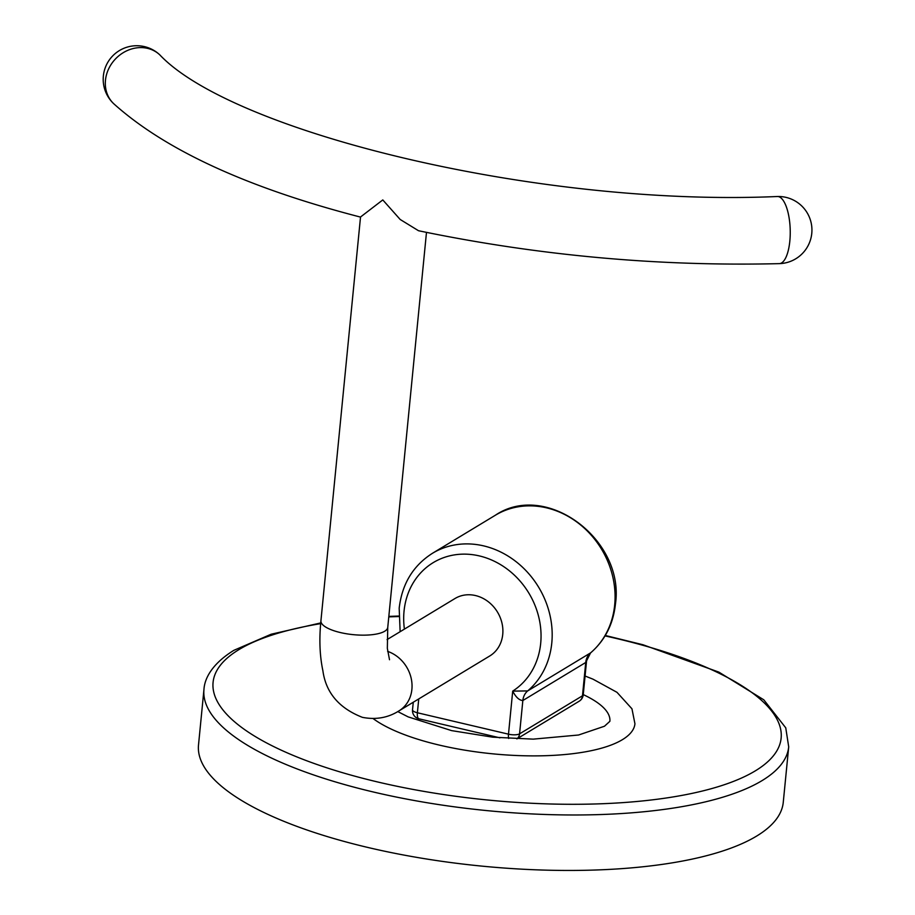 <?xml version="1.0" encoding="UTF-8"?>
<svg xmlns="http://www.w3.org/2000/svg" width="915" height="915" viewBox="0 0 915 915"><rect width="100%" height="100%" fill="white"/><g stroke="black" fill="none" stroke-linecap="round" stroke-linejoin="round"><path stroke-width="1.37" d="M756.614 836.093A293.784 92.907 5.6 0 0 783.263 802.318L788.707 746.846A293.784 92.907 -174.4 0 1 762.046 780.621A293.784 92.907 -174.4 0 1 429.307 803.096A293.784 92.907 -174.4 0 1 203.953 689.51L198.509 744.982A293.784 92.907 5.6 0 0 423.862 858.567A293.784 92.907 5.6 0 0 756.614 836.093M373.08 718.55A138.497 43.806 5.6 0 0 498.561 754.36A138.497 43.806 5.6 0 0 622.372 739.686A138.497 43.806 5.6 0 0 634.941 723.765L631.956 708.805L616.985 692.323L593.023 679.182L585.085 676.013M397.785 711.584L408.147 716.88L451.644 730.627L492.67 737.17L533.239 739.137L578.566 735.008L604.472 726.236L609.882 721.306A113.311 35.834 5.6 0 0 583.255 694.611M400.141 631.693L399.18 608.258C401.994 583.987 413.077 565.664 432.418 553.312A83.94 73.326 58.8 0 1 514.688 560.609A83.94 73.326 58.8 0 1 551.791 642.971A83.94 73.326 58.8 0 1 527.669 690.928A16.79 14.663 58.8 0 0 522.842 700.524L519.571 733.841L582.478 695.789L585.737 662.471A16.79 14.663 58.8 0 1 590.564 652.887L585.737 662.471L522.842 700.524C519.228 700.341 515.843 697.196 512.709 691.111L527.669 690.928L590.564 652.887A83.94 73.326 -121.2 0 0 614.686 604.918A83.94 73.326 -121.2 0 0 577.582 522.568A83.94 73.326 -121.2 0 0 495.324 515.259C546.266 480.741 624.968 539.884 615.452 603.957C613.279 623.973 605.067 640.226 590.804 652.715M389.516 659.738L387.342 648.346L387.754 627.37A33.569 10.614 -174.4 0 1 340.369 632.551A33.569 10.614 -174.4 0 1 320.925 620.816L360.521 217.004L382.79 199.928L400.175 219.474L418.521 230.729C538.329 255.594 658.594 266.562 779.317 263.634A33.569 11.838 -91.6 0 0 789.828 241.103A33.569 11.838 -91.6 0 0 781.479 198.372A33.569 11.838 -91.6 0 0 777.418 196.508C537.688 207.053 232.719 132.035 159.782 54.854L159.782 54.854A33.569 29.474 133.2 0 0 126.705 50.828A33.569 29.474 133.2 0 0 105.465 80.291A33.569 29.474 133.2 0 0 113.769 103.761L113.769 103.761A33.569 29.474 133.2 0 0 113.78 103.772M387.068 639.608L454.995 598.513A33.569 29.337 58.8 0 1 475.48 595.551A33.569 29.337 58.8 0 1 501.935 622.955A33.569 29.337 58.8 0 1 489.754 655.975L398.894 710.932A33.569 29.337 58.8 0 0 411.43 679.525A33.569 29.337 58.8 0 0 387.64 651.377M320.673 623.641A285.389 90.253 5.6 0 0 238.975 649.593A285.389 90.253 5.6 0 0 378.295 782.119A285.389 90.253 5.6 0 0 755.23 770.91A285.389 90.253 5.6 0 0 605.044 635.914M398.791 616.538A285.389 90.253 5.6 0 0 388.784 616.904M418.738 698.923L417.389 712.762L508.488 734.173L512.709 691.111A75.545 65.994 -121.2 0 0 540.696 643.302A75.545 65.994 -121.2 0 0 479.369 555.92A75.545 65.994 -121.2 0 0 404.041 611.186A75.545 65.994 -121.2 0 0 404.407 629.12M516.849 738.885A8.395 7.331 58.8 0 0 519.571 733.841A8.395 2.653 -174.4 0 1 508.488 734.173A8.395 3.1 103.2 0 0 508.717 738.485M499.956 737.845L418.956 718.813A8.395 3.1 -76.8 0 1 417.389 712.762A8.395 2.653 -174.4 0 1 412.528 709.823L413.271 702.24M583.232 694.828A8.395 2.653 5.6 0 1 582.478 695.789A8.395 7.331 58.8 0 1 579.229 701.187A8.395 8.395 0 0 0 583.232 694.828L586.572 660.79M788.707 746.846L785.756 727.837L763.796 699.815L718.835 672.102L643.028 644.766L605.307 635.479M398.791 616.047L388.841 616.39M320.73 622.932L271.172 634.221L233.851 650.336C211.342 664.301 204.537 679.033 203.953 689.51M432.418 553.312L495.324 515.259M412.528 709.823A8.395 8.395 0 0 0 418.956 718.813M516.906 738.885L579.229 701.187M159.782 54.854A33.569 33.569 0 0 0 112.316 56.307A33.569 33.569 0 0 0 113.769 103.761C165.466 150.151 247.736 187.941 360.601 217.118M398.894 710.932C387.983 717.806 375.825 719.945 362.409 717.349C339.065 708.221 325.889 692.689 322.892 670.752C319.724 655.792 319.072 639.139 320.925 620.816M779.317 263.634A33.569 33.569 0 0 0 811.777 233.348A33.569 33.569 0 0 0 777.418 196.508M387.754 627.37L426.482 232.387"/></g></svg>
